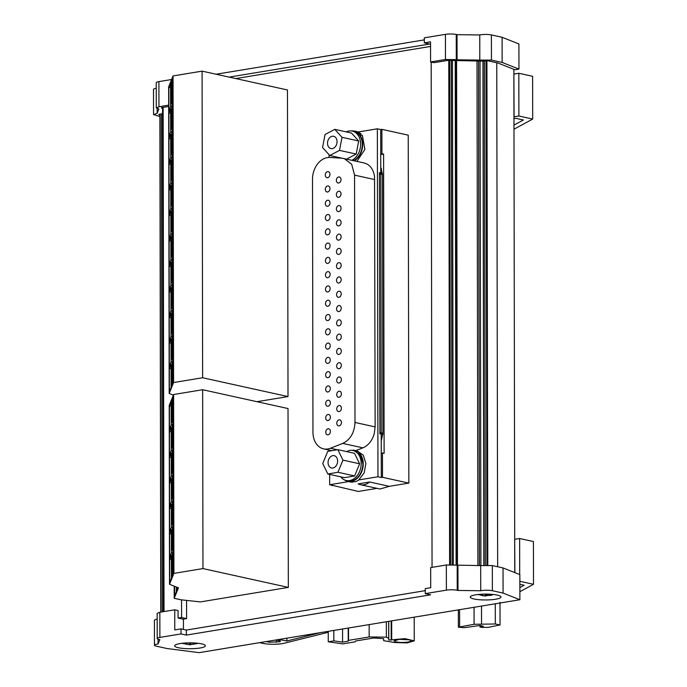 <?xml version="1.0" encoding="UTF-8"?>
<svg xmlns="http://www.w3.org/2000/svg" width="687" height="687" viewBox="0 0 687 687"><rect width="100%" height="100%" fill="white"/><g stroke="black" fill="none" stroke-linecap="round" stroke-linejoin="round"><path stroke-width="1.03" d="M408.885 639.795A8.45 1.606 -0.1 0 1 410.92 640.834A8.45 1.606 -0.1 0 1 405.399 642.354A8.45 1.606 -0.1 0 1 396.047 641.907L394.012 640.868L399.533 639.348L408.885 639.795M473.953 598.961A15.372 2.928 179.9 0 0 490.956 599.768A15.372 2.928 179.9 0 0 500.995 597.012A15.372 2.928 179.9 0 0 497.294 595.114A15.372 2.928 179.9 0 0 480.29 594.298A15.372 2.928 179.9 0 0 470.252 597.063A15.372 2.928 179.9 0 0 473.953 598.961M178.345 647.721A15.372 2.928 179.9 0 0 195.357 648.537A15.372 2.928 179.9 0 0 205.387 645.771A15.372 2.928 179.9 0 0 201.686 643.874A15.372 2.928 179.9 0 0 184.683 643.058A15.372 2.928 179.9 0 0 174.644 645.823A15.372 2.928 179.9 0 0 178.345 647.721M162.561 108.271L162.02 108.185A2.559 0.489 -0.1 0 1 161.402 107.868A2.559 0.489 -0.1 0 1 162.295 107.49L168.684 106.442M328.06 462.634A6.303 4.697 102.4 0 1 334.2 455.67A6.303 4.697 102.4 0 1 337.626 461.011A6.303 4.697 102.4 0 1 331.486 467.976A6.303 4.697 102.4 0 1 328.06 462.634M346.214 480.505L347.88 480.874A15.372 11.456 -77.6 0 0 350.284 481.063A15.372 11.456 -77.6 0 0 352.225 480.728A15.372 11.456 -77.6 0 0 362.856 463.888L360.512 455.283L354.492 450.852L352.826 450.492A15.372 11.456 102.4 0 1 361.19 463.519A15.372 11.456 -77.6 0 1 346.214 480.505A15.372 11.456 -77.6 0 1 340.718 476.83M353.53 160.621A15.372 11.456 -77.6 0 0 358.975 155.666A15.372 11.456 -77.6 0 0 359.447 135.159A15.372 11.456 -77.6 0 0 358.056 133.63A15.372 11.456 -77.6 0 0 353.934 131.466L352.268 131.097A15.372 11.456 -77.6 0 0 346.222 131.878M351.864 160.251A15.372 11.456 -77.6 0 0 357.309 155.296A15.372 11.456 -77.6 0 0 352.268 131.097M327.622 177.701A3.074 2.293 -77.6 0 0 329.932 174.738A3.074 2.293 -77.6 0 0 328.283 171.681A3.074 2.293 -77.6 0 0 327.613 171.664A3.074 2.293 -77.6 0 0 325.312 174.627A3.074 2.293 -77.6 0 0 326.96 177.684A3.074 2.293 -77.6 0 0 327.622 177.701M338.682 183.017A3.074 2.293 -77.6 0 0 340.984 180.054A3.074 2.293 -77.6 0 0 339.335 176.997A3.074 2.293 -77.6 0 0 338.674 176.98A3.074 2.293 -77.6 0 0 336.364 179.942A3.074 2.293 -77.6 0 0 338.013 183A3.074 2.293 -77.6 0 0 338.682 183.017M327.647 191.982A3.074 2.293 -77.6 0 0 329.949 189.019A3.074 2.293 -77.6 0 0 328.309 185.962A3.074 2.293 -77.6 0 0 327.639 185.945A3.074 2.293 -77.6 0 0 325.329 188.908A3.074 2.293 -77.6 0 0 326.978 191.965A3.074 2.293 -77.6 0 0 327.647 191.982M338.708 197.306A3.074 2.293 -77.6 0 0 341.01 194.344A3.074 2.293 -77.6 0 0 339.361 191.287A3.074 2.293 -77.6 0 0 338.7 191.269A3.074 2.293 -77.6 0 0 336.39 194.232A3.074 2.293 -77.6 0 0 338.038 197.289A3.074 2.293 -77.6 0 0 338.708 197.306M327.673 206.263A3.074 2.293 -77.6 0 0 329.975 203.3A3.074 2.293 -77.6 0 0 328.326 200.243A3.074 2.293 -77.6 0 0 327.665 200.235A3.074 2.293 -77.6 0 0 325.355 203.197A3.074 2.293 -77.6 0 0 327.003 206.255A3.074 2.293 -77.6 0 0 327.673 206.263M338.734 211.587A3.074 2.293 -77.6 0 0 341.035 208.625A3.074 2.293 -77.6 0 0 339.387 205.568A3.074 2.293 -77.6 0 0 338.725 205.55A3.074 2.293 -77.6 0 0 336.415 208.513A3.074 2.293 -77.6 0 0 338.064 211.57A3.074 2.293 -77.6 0 0 338.734 211.587M327.699 220.553A3.074 2.293 -77.6 0 0 330 217.59A3.074 2.293 -77.6 0 0 328.352 214.533A3.074 2.293 -77.6 0 0 327.69 214.516A3.074 2.293 -77.6 0 0 325.38 217.478A3.074 2.293 -77.6 0 0 327.029 220.536A3.074 2.293 -77.6 0 0 327.699 220.553M338.76 225.868A3.074 2.293 -77.6 0 0 341.061 222.906A3.074 2.293 -77.6 0 0 339.412 219.849A3.074 2.293 -77.6 0 0 338.743 219.84A3.074 2.293 -77.6 0 0 336.441 222.803A3.074 2.293 -77.6 0 0 338.09 225.86A3.074 2.293 -77.6 0 0 338.76 225.868M327.725 234.834A3.074 2.293 -77.6 0 0 330.026 231.871A3.074 2.293 -77.6 0 0 328.377 228.814A3.074 2.293 -77.6 0 0 327.716 228.797A3.074 2.293 -77.6 0 0 325.406 231.768A3.074 2.293 -77.6 0 0 327.055 234.817A3.074 2.293 -77.6 0 0 327.725 234.834M338.785 240.158A3.074 2.293 -77.6 0 0 341.087 237.195A3.074 2.293 -77.6 0 0 339.438 234.138A3.074 2.293 -77.6 0 0 338.768 234.121A3.074 2.293 -77.6 0 0 336.467 237.084A3.074 2.293 -77.6 0 0 338.116 240.141A3.074 2.293 -77.6 0 0 338.785 240.158M327.751 249.123A3.074 2.293 -77.6 0 0 330.052 246.161A3.074 2.293 -77.6 0 0 328.403 243.104A3.074 2.293 -77.6 0 0 327.733 243.086A3.074 2.293 -77.6 0 0 325.432 246.049A3.074 2.293 -77.6 0 0 327.081 249.106A3.074 2.293 -77.6 0 0 327.751 249.123M338.803 254.439A3.074 2.293 -77.6 0 0 341.113 251.476A3.074 2.293 -77.6 0 0 339.464 248.419A3.074 2.293 -77.6 0 0 338.794 248.402A3.074 2.293 -77.6 0 0 336.493 251.365A3.074 2.293 -77.6 0 0 338.141 254.422A3.074 2.293 -77.6 0 0 338.803 254.439M327.776 263.404A3.074 2.293 -77.6 0 0 330.078 260.442A3.074 2.293 -77.6 0 0 328.429 257.385A3.074 2.293 -77.6 0 0 327.759 257.367A3.074 2.293 -77.6 0 0 325.458 260.33A3.074 2.293 -77.6 0 0 327.106 263.387A3.074 2.293 -77.6 0 0 327.776 263.404M338.828 268.729A3.074 2.293 -77.6 0 0 341.138 265.766A3.074 2.293 -77.6 0 0 339.49 262.709A3.074 2.293 -77.6 0 0 338.82 262.692A3.074 2.293 -77.6 0 0 336.518 265.654A3.074 2.293 -77.6 0 0 338.167 268.711A3.074 2.293 -77.6 0 0 338.828 268.729M327.793 277.694A3.074 2.293 -77.6 0 0 330.103 274.731A3.074 2.293 -77.6 0 0 328.455 271.674A3.074 2.293 -77.6 0 0 327.785 271.657A3.074 2.293 -77.6 0 0 325.483 274.62A3.074 2.293 -77.6 0 0 327.132 277.677A3.074 2.293 -77.6 0 0 327.793 277.694M338.854 283.01A3.074 2.293 -77.6 0 0 341.164 280.047A3.074 2.293 -77.6 0 0 339.515 276.99A3.074 2.293 -77.6 0 0 338.846 276.973A3.074 2.293 -77.6 0 0 336.544 279.935A3.074 2.293 -77.6 0 0 338.193 282.992A3.074 2.293 -77.6 0 0 338.854 283.01M327.819 291.975A3.074 2.293 -77.6 0 0 330.129 289.012A3.074 2.293 -77.6 0 0 328.48 285.955A3.074 2.293 -77.6 0 0 327.811 285.938A3.074 2.293 -77.6 0 0 325.509 288.901A3.074 2.293 -77.6 0 0 327.158 291.958A3.074 2.293 -77.6 0 0 327.819 291.975M338.88 297.299A3.074 2.293 -77.6 0 0 341.19 294.328A3.074 2.293 -77.6 0 0 339.541 291.279A3.074 2.293 -77.6 0 0 338.871 291.262A3.074 2.293 -77.6 0 0 336.57 294.225A3.074 2.293 -77.6 0 0 338.219 297.282A3.074 2.293 -77.6 0 0 338.88 297.299M327.845 306.256A3.074 2.293 -77.6 0 0 330.155 303.293A3.074 2.293 -77.6 0 0 328.506 300.236A3.074 2.293 -77.6 0 0 327.836 300.228A3.074 2.293 -77.6 0 0 325.535 303.19A3.074 2.293 -77.6 0 0 327.184 306.247A3.074 2.293 -77.6 0 0 327.845 306.256M338.906 311.58A3.074 2.293 -77.6 0 0 341.207 308.618A3.074 2.293 -77.6 0 0 339.567 305.56A3.074 2.293 -77.6 0 0 338.897 305.543A3.074 2.293 -77.6 0 0 336.587 308.506A3.074 2.293 -77.6 0 0 338.236 311.563A3.074 2.293 -77.6 0 0 338.906 311.58M327.871 320.546A3.074 2.293 -77.6 0 0 330.181 317.583A3.074 2.293 -77.6 0 0 328.532 314.526A3.074 2.293 -77.6 0 0 327.862 314.509A3.074 2.293 -77.6 0 0 325.561 317.471A3.074 2.293 -77.6 0 0 327.21 320.528A3.074 2.293 -77.6 0 0 327.871 320.546M338.931 325.861A3.074 2.293 -77.6 0 0 341.233 322.899A3.074 2.293 -77.6 0 0 339.584 319.841A3.074 2.293 -77.6 0 0 338.923 319.824A3.074 2.293 -77.6 0 0 336.613 322.796A3.074 2.293 -77.6 0 0 338.262 325.853A3.074 2.293 -77.6 0 0 338.931 325.861M327.897 334.827A3.074 2.293 -77.6 0 0 330.207 331.864A3.074 2.293 -77.6 0 0 328.558 328.807A3.074 2.293 -77.6 0 0 327.888 328.79A3.074 2.293 -77.6 0 0 325.578 331.752A3.074 2.293 -77.6 0 0 327.227 334.809A3.074 2.293 -77.6 0 0 327.897 334.827M338.957 340.151A3.074 2.293 -77.6 0 0 341.259 337.188A3.074 2.293 -77.6 0 0 339.61 334.131A3.074 2.293 -77.6 0 0 338.949 334.114A3.074 2.293 -77.6 0 0 336.639 337.077A3.074 2.293 -77.6 0 0 338.287 340.134A3.074 2.293 -77.6 0 0 338.957 340.151M327.922 349.116A3.074 2.293 -77.6 0 0 330.224 346.154A3.074 2.293 -77.6 0 0 328.575 343.096A3.074 2.293 -77.6 0 0 327.914 343.079A3.074 2.293 -77.6 0 0 325.604 346.042A3.074 2.293 -77.6 0 0 327.252 349.099A3.074 2.293 -77.6 0 0 327.922 349.116M338.983 354.432A3.074 2.293 -77.6 0 0 341.284 351.469A3.074 2.293 -77.6 0 0 339.636 348.412A3.074 2.293 -77.6 0 0 338.974 348.395A3.074 2.293 -77.6 0 0 336.664 351.358A3.074 2.293 -77.6 0 0 338.313 354.415A3.074 2.293 -77.6 0 0 338.983 354.432M327.948 363.397A3.074 2.293 -77.6 0 0 330.249 360.435A3.074 2.293 -77.6 0 0 328.601 357.377A3.074 2.293 -77.6 0 0 327.939 357.36A3.074 2.293 -77.6 0 0 325.629 360.323A3.074 2.293 -77.6 0 0 327.278 363.38A3.074 2.293 -77.6 0 0 327.948 363.397M339.009 368.721A3.074 2.293 -77.6 0 0 341.31 365.759A3.074 2.293 -77.6 0 0 339.661 362.702A3.074 2.293 -77.6 0 0 338.992 362.684A3.074 2.293 -77.6 0 0 336.69 365.647A3.074 2.293 -77.6 0 0 338.339 368.704A3.074 2.293 -77.6 0 0 339.009 368.721M327.974 377.678A3.074 2.293 -77.6 0 0 330.275 374.716A3.074 2.293 -77.6 0 0 328.626 371.658A3.074 2.293 -77.6 0 0 327.965 371.65A3.074 2.293 -77.6 0 0 325.655 374.613A3.074 2.293 -77.6 0 0 327.304 377.67A3.074 2.293 -77.6 0 0 327.974 377.678M339.035 383.002A3.074 2.293 -77.6 0 0 341.336 380.04A3.074 2.293 -77.6 0 0 339.687 376.983A3.074 2.293 -77.6 0 0 339.017 376.965A3.074 2.293 -77.6 0 0 336.716 379.928A3.074 2.293 -77.6 0 0 338.365 382.985A3.074 2.293 -77.6 0 0 339.035 383.002M328 391.968A3.074 2.293 -77.6 0 0 330.301 389.005A3.074 2.293 -77.6 0 0 328.652 385.948A3.074 2.293 -77.6 0 0 327.982 385.931A3.074 2.293 -77.6 0 0 325.681 388.894A3.074 2.293 -77.6 0 0 327.33 391.951A3.074 2.293 -77.6 0 0 328 391.968M339.06 397.284A3.074 2.293 -77.6 0 0 341.362 394.321A3.074 2.293 -77.6 0 0 339.713 391.264A3.074 2.293 -77.6 0 0 339.043 391.255A3.074 2.293 -77.6 0 0 336.742 394.218A3.074 2.293 -77.6 0 0 338.39 397.275A3.074 2.293 -77.6 0 0 339.06 397.284M328.025 406.249A3.074 2.293 -77.6 0 0 330.327 403.286A3.074 2.293 -77.6 0 0 328.678 400.229A3.074 2.293 -77.6 0 0 328.008 400.212A3.074 2.293 -77.6 0 0 325.707 403.183A3.074 2.293 -77.6 0 0 327.356 406.232A3.074 2.293 -77.6 0 0 328.025 406.249M339.077 411.573A3.074 2.293 -77.6 0 0 341.387 408.61A3.074 2.293 -77.6 0 0 339.739 405.553A3.074 2.293 -77.6 0 0 339.069 405.536A3.074 2.293 -77.6 0 0 336.767 408.499A3.074 2.293 -77.6 0 0 338.416 411.556A3.074 2.293 -77.6 0 0 339.077 411.573M328.051 420.538A3.074 2.293 -77.6 0 0 330.353 417.576A3.074 2.293 -77.6 0 0 328.704 414.519A3.074 2.293 -77.6 0 0 328.034 414.501A3.074 2.293 -77.6 0 0 325.732 417.464A3.074 2.293 -77.6 0 0 327.381 420.521A3.074 2.293 -77.6 0 0 328.051 420.538M339.103 425.854A3.074 2.293 -77.6 0 0 341.413 422.891A3.074 2.293 -77.6 0 0 339.764 419.834A3.074 2.293 -77.6 0 0 339.095 419.817A3.074 2.293 -77.6 0 0 336.793 422.78A3.074 2.293 -77.6 0 0 338.442 425.837A3.074 2.293 -77.6 0 0 339.103 425.854M328.068 434.819A3.074 2.293 -77.6 0 0 330.378 431.857A3.074 2.293 -77.6 0 0 328.73 428.8A3.074 2.293 -77.6 0 0 328.06 428.782A3.074 2.293 -77.6 0 0 325.758 431.745A3.074 2.293 -77.6 0 0 327.407 434.802A3.074 2.293 -77.6 0 0 328.068 434.819M335.711 146.202A6.303 4.697 102.4 0 1 330.928 148.581A6.303 4.697 102.4 0 1 328.867 138.662A6.303 4.697 -77.6 0 1 333.642 136.284A6.303 4.697 -77.6 0 1 335.711 146.202M355.823 450.62L362.891 447.847L342.744 443.407L330.421 448.25A19.571 14.59 102.4 0 1 327.845 448.972A19.571 14.59 102.4 0 1 323.594 448.869A19.571 14.59 102.4 0 1 312.954 432.209L312.508 179.264A19.571 14.59 102.4 0 1 327.338 157.598A19.571 14.59 102.4 0 1 329.915 157.46L342.255 158.242L364.273 162.991M430.543 46.433L235.77 78.567M183.438 629.429L183.42 619.253L178.088 618.077L181.583 617.501L186.589 618.601L183.085 619.176M288.008 396.571L287.467 89.963L202.09 71.139L202.631 377.756L288.008 396.571L256.955 401.697M202.966 568.587L288.334 587.402L288.025 408.542L202.648 389.727L202.966 568.587L173.914 573.379L173.605 394.518L169.208 405.433L169.517 584.293L173.914 573.379M288.334 587.402L200.432 601.906L180.99 599.794L174.215 598.3L174.197 586.148M369.623 481.999A16.394 12.22 102.4 0 1 360.332 484.67A16.394 12.22 102.4 0 1 358.15 483.888L369.623 481.999L389.297 486.336L408.842 483.107L408.233 135.15L381.886 129.345L380.692 129.542L380.735 153.888L381.929 153.69L381.886 129.345M389.297 486.336L380.005 489.007L360.332 484.67M331.933 485.237L358.279 491.454L377.051 488.354M346.609 451.582L349.674 450.38A15.372 11.456 102.4 0 1 352.826 450.492M360.28 134.884L361.001 133.81L358.107 131.981L377.361 128.804L377.962 476.769L358.717 479.938A15.887 11.842 -77.6 0 1 354.896 481.827L352.233 481.235A15.887 11.842 -77.6 0 0 363.183 465.485A15.887 11.842 -77.6 0 0 354.604 450.354A15.887 11.842 -77.6 0 0 352.869 450.148L352.268 450.38M350.284 481.063L350.284 481.561A15.887 11.842 -77.6 0 1 347.768 481.381A15.887 11.842 -77.6 0 1 344.539 479.955M352.233 481.235L352.225 480.728M358.717 479.938L364.162 472.888L365.888 463.51L363.277 455.198L357.274 450.947L354.604 450.354M356.897 161.368L364.9 149.423L362.392 135.348L359.722 134.755A15.887 11.842 -77.6 0 1 354.234 160.775M362.891 447.847L365.037 446.782C369.52 443.939 372.586 439.56 374.243 433.643L375.136 426.902L374.535 176.739C373.694 170.805 371.272 166.615 367.262 164.167L364.316 162.999M348.73 481.587L329.657 484.739L329.64 474.391M329.597 451.05L329.597 450.191M329.082 157.443L329.082 154.721M334.784 129.362L351.461 133.038L358.691 140.998L342.014 137.323L334.784 129.362L325.054 134.472L322.555 147.542L329.786 155.502L339.515 150.393L356.192 154.068L346.617 159.101M358.691 140.998L356.192 154.068M339.515 150.393L342.014 137.323M329.786 155.502L342.195 158.233M377.962 476.769L381.302 477.499L381.259 453.154L382.453 452.956L382.496 477.302L408.842 483.107M381.302 477.499L382.496 477.302M381.233 441.2L382.899 433.188L382.453 174.584L380.761 167.13M381.929 153.69L383.604 154.051L384.119 453.326L382.453 452.956M383.604 154.051L380.735 154.523M331.933 485.64L332.989 485.469L329.657 484.739M377.361 128.804L380.692 129.542M382.436 173.313L380.77 172.944L380.735 153.888M381.551 168.959L380.761 168.779M382.891 434.467L379.885 433.806L379.43 172.652L380.77 172.944L380.787 174.215L381.259 453.154M342.744 443.407C350.361 439.68 354.44 432.698 354.99 422.462L375.136 426.902M354.99 422.462L354.561 175.133L374.698 179.573M354.561 175.133L351.684 164.27L344.178 158.56M361.001 133.81L358.331 133.226L354.045 130.968L350.542 130.899M358.107 131.981A15.887 11.842 -77.6 0 0 356.716 131.552L354.045 130.959M347.768 481.381L350.439 481.965A15.887 11.842 -77.6 0 0 352.955 482.154L350.284 481.561M352.946 481.398L352.955 482.154M337.849 449.659L354.518 453.326L359.627 463.785L354.621 475.954L344.522 477.671L327.845 473.996L337.952 472.278L342.95 460.11L337.849 449.659L327.742 451.368L322.735 463.536L327.845 473.996M342.95 460.11L359.627 463.785M337.952 472.278L354.621 475.954M491.729 594.341L488.457 595.449L488.457 594.152M488.457 595.449L490.793 595.328A22.542 22.542 0 0 0 493.489 594.504M488.457 595.397L485.022 595.887L485.022 594.152M485.022 595.887L482.841 595.775A22.542 22.542 0 0 0 483.33 595.827A22.542 10.468 95.7 0 1 483.201 595.809M485.975 595.938A22.542 22.542 0 0 1 483.33 595.827A22.542 10.468 95.7 0 0 483.596 595.844L478.547 594.59M477.851 594.521L482.781 595.234L482.781 594.161M482.781 595.234L481.089 594.246M484.962 594.109L486.216 594.805L488.371 594.152M195.486 643.049L192.91 644.114L192.91 642.92M192.91 644.114L196.662 643.685A22.542 22.542 0 0 0 197.882 643.272M193.932 644.14L189.921 644.655L189.921 643.487M189.921 644.655L185.559 644.08M182.141 643.298A22.542 22.542 0 0 0 182.682 643.487L187.122 644.088L187.113 642.929M187.122 644.088L184.786 643.049M188.487 642.886L190.11 643.556L191.871 642.886M518.96 69.095L502.145 62.448L502.103 37.296L518.917 43.942L518.96 69.095L514.932 69.756L497.817 62.989L487.564 60.731L482.978 61.126L452.922 60.465M162.57 112.616L162.038 113.93L160.028 114.128L160.887 612.083M482.952 61.117L483.828 565.178M502.103 37.296L491.403 34.934A7.686 1.46 179.9 0 0 479.758 34.951L479.801 60.104L457.07 59.812L456.297 59.64L456.254 34.487A7.686 1.46 179.9 0 0 445.416 34.35L445.459 59.503L430.569 61.959L433.901 62.689L448.783 60.241L449.616 564.671M496.761 62.757L497.646 566.749M513.876 69.344L514.752 572.58M178.088 618.077L178.07 610.528L174.738 609.798L174.773 629.91L180.999 628.888L186.332 630.065L425.262 590.648M181.557 599.854L181.583 617.501M186.555 600.395L186.589 618.601M431.178 62.088L432.054 567.35M455.223 60.765L456.099 564.937M480.024 61.083L480.909 565.547M168.684 105.154L158.955 106.76L158.912 81.607A7.686 1.46 179.9 0 0 156.232 82.723L156.275 107.876L158.955 106.76M159.891 116.515L153.544 114.574L157.151 113.321L158.895 108.993L156.275 107.876M159.891 115.012L158.663 114.566M159.281 114.248L159.281 114.875L160.028 114.128M502.145 62.448L491.454 60.087L491.403 34.934M479.801 60.104L491.454 60.087M445.459 59.503L456.297 59.64M448.783 60.241L452.407 60.284M457.07 59.812L457.027 34.659L456.254 34.487M430.569 61.959L430.534 41.838L424.308 42.86L429.641 44.037L229.166 77.107M479.758 34.951L457.027 34.659M445.416 34.35L424.3 37.837L424.308 42.86M424.3 39.889L216.113 74.23M171.604 79.52L158.912 81.607M157.151 113.321L157.143 108.546M156.241 88.297A7.686 1.46 179.9 0 0 153.502 89.422L153.544 114.574M513.885 74.067L514.082 116.807L518.9 116.009L532.691 119.049L513.979 129.208M532.691 119.049L532.614 76.3L518.822 73.26L514.013 74.05M513.97 125.094L523.374 119.993L515.791 118.319L513.962 118.628M518.9 116.009L518.822 73.26M157.168 618.935L154.42 620.069L154.463 645.213A7.686 1.46 -0.1 0 1 158.079 643.968L158.07 639.193M159.882 637.399L159.839 612.254L157.16 613.371L157.203 638.515A7.686 1.46 -0.1 0 1 159.882 637.399L181.007 633.921L180.999 628.888M159.839 612.254L174.738 609.798M181.007 633.921L186.34 635.097L430.603 594.805L425.27 593.628L425.262 588.596L430.706 587.694L430.672 567.582L446.344 564.989L446.387 590.142A7.686 1.46 -0.1 0 1 457.224 590.279L457.181 565.135L446.344 564.989M457.181 565.135L480.685 565.599L480.728 590.743A7.686 1.46 -0.1 0 1 492.373 590.726L503.073 593.087L503.03 567.934L519.844 574.59L519.887 599.734L199.11 652.65L167.018 648.519L156.318 646.166A7.686 1.46 -0.1 0 1 154.463 645.213M492.373 590.726L492.33 565.581L480.685 565.599M492.33 565.581L503.03 567.934M157.203 638.515A7.686 1.46 -0.1 0 0 159.049 639.468L159.822 639.631L158.079 643.968M457.224 590.279L457.997 590.451L457.946 565.298M503.073 593.087L519.887 599.734M186.34 635.097L186.332 630.065M425.27 593.628L446.387 590.142M457.997 590.451L480.728 590.743M514.692 539.329L514.881 572.623M519.853 581.296L533.498 584.302L533.43 541.554L519.638 538.514L514.821 539.304M383.655 640.215L383.569 638.635L373.848 637.991L355.565 641.005L355.231 641.83L342.83 643.882L328.266 641.787L333.83 640.868L342.564 642.122L348.232 641.186L348.558 640.361L369.177 636.961L386.352 637.15L388.679 638.369L388.773 640.078L404.918 638.652L414.252 640.834L407.271 642.895L394.596 642.534L383.681 640.688L383.655 640.215M519.861 584.293L524.181 585.247L519.861 587.591M533.498 584.302L519.87 591.705M279.283 640.688L279.283 641.804A2.559 0.489 -0.1 0 0 280.296 641.512A5.127 0.979 -0.1 0 0 280.416 641.297A5.127 0.979 -0.1 0 0 279.188 640.67A5.127 0.979 -0.1 0 0 278.879 640.61L275.693 640.018M279.283 641.804L269.124 642.199L269.124 641.1M266.281 641.572L269.124 642.199M328.249 632.289L284.306 643.221A13.834 2.636 -0.1 0 1 262.846 643.367L259.669 642.663M278.819 639.503L286.857 640.988L320.425 632.641M495.284 603.796L495.318 623.985L474.09 624.285L458.366 627.188L464.283 627.703L480.084 625.471L483.356 626.235L479.99 627.102L479.99 625.479M480.35 625.445L480.359 626.913L481.415 627.394L488.285 627.343L500.05 624.947L495.318 623.985M348.206 628.055L348.232 641.186M348.558 640.361L348.541 628.004M386.326 621.769L386.352 637.15M519.698 574.53L519.638 538.514M388.773 640.078L388.739 621.366M342.564 642.122L342.547 628.991M328.266 641.787L328.24 631.353M333.83 640.868L333.813 630.434M286.857 640.988L286.857 638.18M391.204 640.172L391.169 620.971M176.319 586.981L176.327 591.851L174.61 596.118L174.592 586.303M178.019 587.66L177.315 589.403L177.306 587.376M169.406 406.154L169.44 429.298L171.166 425.013L171.132 401.869L169.406 406.154L171.14 406.154M172.111 399.439L173.047 397.103L173.09 420.238L172.154 422.574L172.111 399.439L173.055 399.456M169.449 431.711L169.491 454.846L171.218 450.56L171.175 427.426L169.449 431.711L171.183 431.702M172.154 424.995L173.098 422.651L173.133 445.794L172.197 448.13L172.154 424.995L173.098 425.004M169.491 457.259L169.534 480.393L171.261 476.117L171.218 452.973L169.491 457.259L171.226 457.25M172.197 450.543L173.141 448.207L173.184 471.342L172.239 473.678L172.197 450.543L173.141 450.552M169.534 482.806L169.577 505.95L171.303 501.665L171.261 478.53L169.534 482.806L171.269 482.806M172.239 476.091L173.184 473.755L173.227 496.899L172.282 499.234L172.239 476.091L173.193 476.108M169.586 508.363L169.62 531.498L171.346 527.212L171.303 504.078L169.586 508.363L171.312 508.354M172.291 501.647L173.227 499.312L173.27 522.446L172.325 524.782L172.291 501.647L173.236 501.656M169.629 533.911L169.663 557.054L171.389 552.769L171.355 529.634L169.629 533.911L171.364 533.911M172.334 527.195L173.27 524.859L173.313 547.994L172.377 550.33L172.334 527.195L173.279 527.212M169.672 559.467L169.715 582.602L171.441 578.317L171.398 555.182L169.672 559.467L171.406 559.458M172.377 552.752L173.322 550.416L173.356 573.551L172.42 575.886L172.377 552.752L173.322 552.76M174.215 598.3L178.44 587.823L169.517 584.293M173.605 394.518L202.648 389.727M168.847 87.567L170.574 83.29L170.616 106.425L168.89 110.71L168.847 87.567L170.582 87.567M171.552 80.851L172.497 78.516L172.531 101.65L171.595 103.986L171.552 80.851L172.497 80.868M168.89 113.123L170.616 108.838L170.659 131.973L168.933 136.258L168.89 113.123L170.625 113.115M171.595 106.408L172.54 104.072L172.583 127.207L171.638 129.542L171.595 106.408L172.54 106.416M168.933 138.671L170.659 134.386L170.702 157.529L168.976 161.806L168.933 138.671L170.668 138.662M171.647 131.956L172.583 129.62L172.626 152.754L171.681 155.09L171.647 131.956L172.592 131.964M168.985 164.227L170.711 159.942L170.745 183.077L169.019 187.362L168.985 164.227L170.711 164.219M171.69 157.503L172.626 155.168L172.669 178.311L171.724 180.647L171.69 157.503L172.635 157.521M169.028 189.775L170.754 185.49L170.788 208.625L169.071 212.91L169.028 189.775L170.762 189.767M171.733 183.06L172.669 180.724L172.712 203.859L171.776 206.194L171.733 183.06L172.677 183.068M169.071 215.323L170.797 211.046L170.84 234.181L169.114 238.466L169.071 215.323L170.805 215.323M171.776 208.608L172.72 206.272L172.755 229.406L171.819 231.751L171.776 208.608L172.72 208.625M169.114 240.879L170.84 236.594L170.883 259.729L169.157 264.014L169.114 240.879L170.848 240.871M171.819 234.164L172.763 231.828L172.806 254.963L171.862 257.299L171.819 234.164L172.763 234.173M169.157 266.427L170.883 262.142L170.926 285.285L169.2 289.562L169.157 266.427L170.891 266.419M171.862 259.712L172.806 257.376L172.849 280.511L171.905 282.846L171.862 259.712L172.815 259.72M169.208 291.984L170.934 287.698L170.969 310.833L169.242 315.118L169.208 291.984L170.934 291.975M171.913 285.26L172.849 282.924L172.892 306.067L171.948 308.403L171.913 285.26L172.858 285.277M169.251 317.531L170.977 313.246L171.011 336.39L169.285 340.666L169.251 317.531L170.986 317.523M171.956 310.816L172.892 308.48L172.935 331.615L171.999 333.951L171.956 310.816L172.901 310.825M169.294 343.079L171.02 338.803L171.063 361.937L169.337 366.223L169.294 343.079L171.029 343.079M171.999 336.364L172.944 334.028L172.978 357.171L172.042 359.507L171.999 336.364L172.944 336.381M169.337 368.636L171.063 364.35L171.106 387.485L169.38 391.77L169.337 368.636L171.072 368.627M172.042 361.92L172.987 359.584L173.03 382.719L172.085 385.055L172.042 361.92L172.987 361.929M173.364 395.119L169.182 393.462L173.579 382.547L173.047 75.931L168.65 86.845L169.182 393.462M173.047 75.931L202.09 71.139M173.579 382.547L202.631 377.756M452.432 60.284L453.317 564.68L452.441 60.284M330.421 448.25L337.248 449.753M381.5 168.804L380.761 168.641M382.453 174.584L379.439 173.923M382.899 433.188L379.885 432.527M484.464 60.619L485.34 565.1M483.09 60.86L483.966 565.169M161.393 113.922L162.261 611.851M449.667 60.138L450.552 564.645M486.044 60.568L486.928 565.083M486.92 60.628L487.804 565.1M159.891 114.145L160.767 612.1L159.891 114.145M163.437 611.662L162.561 107.447L163.446 611.662M162.69 107.43L163.566 611.636M163.128 107.352L164.013 611.567M451.256 60.138L452.14 564.637M456.039 60.774L456.907 565.075M456.58 60.782L457.456 565.195M477.01 61.049L477.894 565.564M479.389 565.581L478.521 61.066M478.573 61.066L479.457 565.581M276.346 640.138L276.346 642.293M388.653 621.383L388.679 638.369M481.51 606.071L481.544 623.805M474.056 607.299L474.09 624.285M459.62 626.673L459.586 609.687M369.151 624.603L369.177 636.961M391.667 620.885L391.702 639.958M323.594 448.869L331.804 450.681M188.444 644.646A22.542 22.542 0 0 0 191.218 644.664M458.366 627.188L458.332 609.893M500.007 602.319L500.05 624.947M414.252 640.834L414.209 617.166"/></g></svg>
